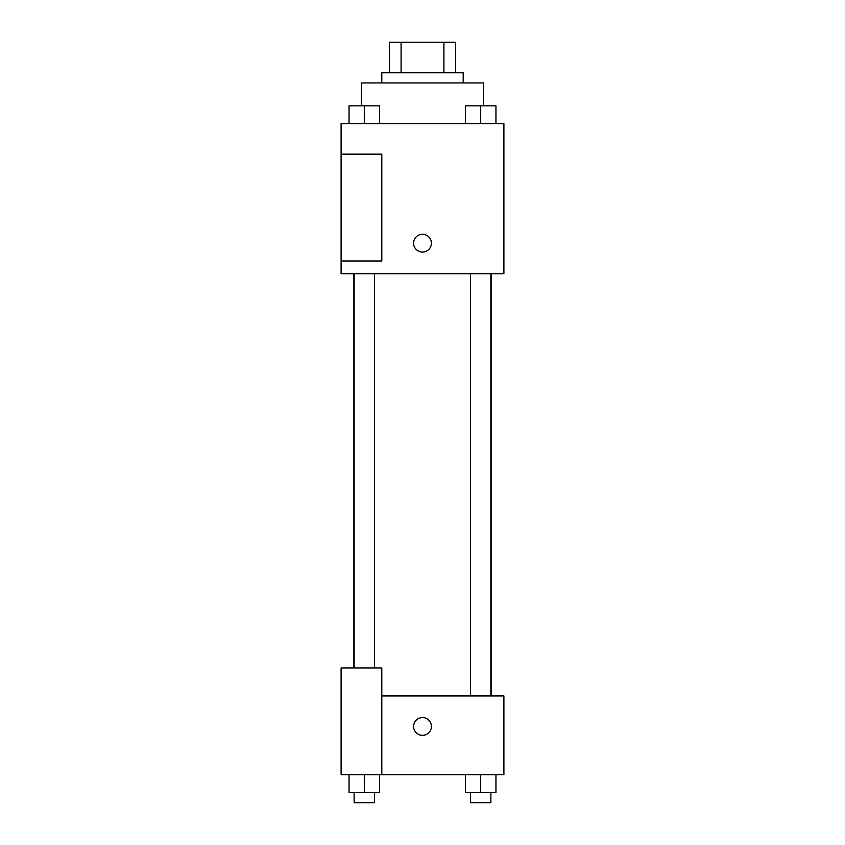 <?xml version="1.0" encoding="UTF-8"?>
<svg xmlns="http://www.w3.org/2000/svg" width="845" height="845" viewBox="0 0 845 845"><rect width="100%" height="100%" fill="white"/><g stroke="black" fill="none" stroke-linecap="round" stroke-linejoin="round"><path stroke-width="1.27" d="M401.09 72.776L401.09 42.25L389.439 42.25L389.439 72.776L389.439 42.25M401.09 42.25L455.561 42.25L455.561 72.776M443.91 72.776L443.91 42.25M381.803 82.947L381.803 72.776L463.197 72.776L463.197 82.947M483.541 105.752L483.541 82.947L361.459 82.947L361.459 105.752M341.105 123.645L503.895 123.645L503.895 273.706L341.105 273.706L341.105 260.989L381.803 260.989L381.803 154.16L341.105 154.16L341.105 123.645M413.596 243.18A8.904 8.904 0 0 1 426.947 235.48A8.904 8.904 0 0 1 426.947 250.891A8.904 8.904 0 0 1 413.596 243.18M341.105 154.16L341.105 260.989M381.803 695.921L503.895 695.921L503.895 774.77L341.105 774.77L341.105 667.941L381.803 667.941L381.803 774.77M413.596 726.446A8.904 8.904 0 0 1 426.947 718.736A8.904 8.904 0 0 1 426.947 734.157A8.904 8.904 0 0 1 413.596 726.446M465.437 774.77L465.437 792.578L495.952 792.578L495.952 774.77L495.952 792.578M480.699 792.578L480.699 774.77M490.871 792.578L490.871 802.75L470.517 802.75L470.517 792.578M349.048 774.77L349.048 792.578L379.563 792.578L379.563 774.77L379.563 792.578M364.301 792.578L364.301 774.77M374.483 792.578L374.483 802.75L354.129 802.75L354.129 792.578M465.437 123.645L465.437 105.836L495.952 105.836L495.952 123.645L495.952 105.836M480.699 123.645L480.699 105.836M490.871 105.836L470.517 105.836M349.048 123.645L349.048 105.836L379.563 105.836L379.563 123.645L379.563 105.836M364.301 123.645L364.301 105.836M374.483 105.836L354.129 105.836M491.272 695.921L491.272 273.706M353.728 667.941L353.728 273.706M470.517 273.706L470.517 695.921M490.871 273.706L490.871 695.921M374.483 667.941L374.483 273.706M354.129 667.941L354.129 273.706"/></g></svg>
